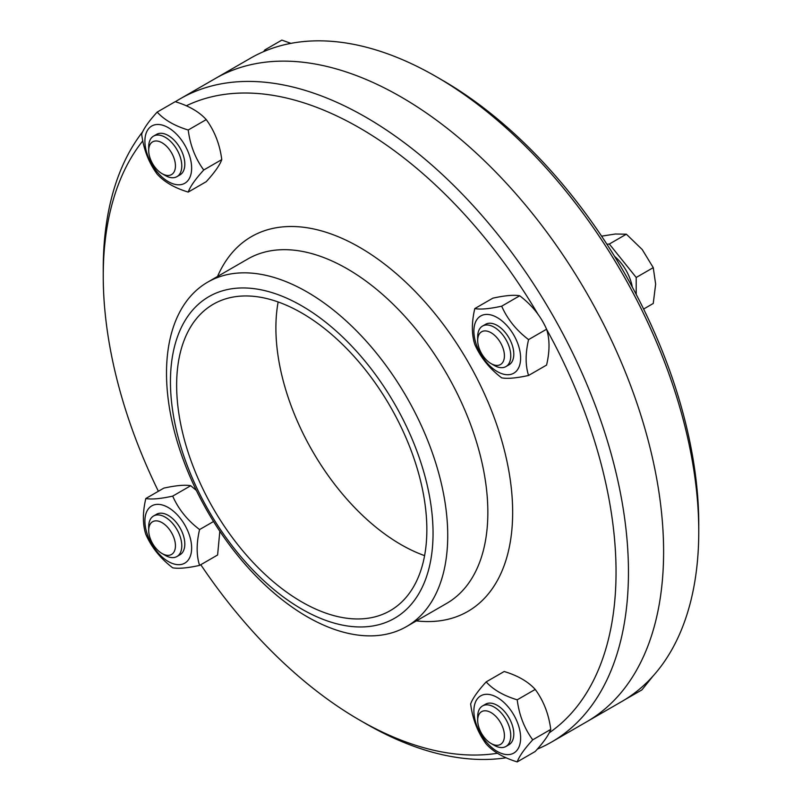 <?xml version="1.0" encoding="UTF-8"?>
<svg xmlns="http://www.w3.org/2000/svg" width="802" height="802" viewBox="0 0 802 802"><rect width="100%" height="100%" fill="white"/><g stroke="black" fill="none" stroke-linecap="round" stroke-linejoin="round"><path stroke-width="1.2" d="M698.763 524.308L698.763 531.475L698.763 524.308A362.614 209.352 -120 0 0 442.363 80.21L436.158 76.621A371.386 214.425 60 0 1 698.763 531.475A371.386 214.425 60 0 1 621.841 701.489L586.693 721.78A371.386 214.425 -120 0 0 663.605 551.766A371.386 214.425 -120 0 0 501.501 178.024A371.386 214.425 -120 0 0 215.307 78.526A371.386 214.425 60 0 1 501.501 178.024A371.386 214.425 60 0 1 663.605 551.766A371.386 214.425 60 0 1 586.693 721.78L551.535 742.081A371.386 214.425 -120 0 0 628.457 572.067A371.386 214.425 -120 0 0 466.343 198.315A371.386 214.425 -120 0 0 180.159 98.816A371.386 214.425 -120 0 0 175.367 101.734M180.159 98.816L250.465 58.225A371.386 214.425 60 0 1 436.158 76.621M278.144 301.973A176.921 102.145 -120 0 0 424.599 555.636A176.921 102.145 60 0 1 278.144 301.973M546.653 329.442A362.614 209.352 60 0 1 616.046 572.067A362.614 209.352 60 0 1 549.2 732.848M497.511 753.258A362.614 209.352 60 0 1 359.637 720.106A362.614 209.352 60 0 1 200.781 564.708M158.385 491.275A362.614 209.352 60 0 1 103.237 275.998A362.614 209.352 60 0 1 142.806 140.831M186.275 105.804A362.614 209.352 60 0 1 538.112 314.484M142.716 131.718A371.386 214.425 -120 0 0 103.237 268.83L103.237 275.998M359.637 720.106L365.842 723.685A371.386 214.425 -120 0 0 506.142 757.78M537.34 749.108A371.386 214.425 -120 0 0 551.535 742.081M426.844 529.681A176.921 102.145 60 0 1 390.203 610.673A176.921 102.145 60 0 1 213.282 508.528A176.921 102.145 60 0 1 213.282 304.239A176.921 102.145 60 0 1 349.622 351.637A176.921 102.145 60 0 1 426.844 529.681M433.05 533.27A185.693 107.207 60 0 1 236.099 550.854A185.693 107.207 60 0 1 236.099 288.249A185.693 107.207 60 0 1 433.05 533.27M447.727 535.536A198.856 114.806 60 0 1 406.544 626.562A198.856 114.806 60 0 1 207.688 511.756A198.856 114.806 60 0 1 207.698 282.144A198.856 114.806 60 0 1 360.93 335.416A198.856 114.806 60 0 1 447.727 535.536M508.879 744.757A23.398 13.504 -120 0 0 512.558 726.041A23.398 13.504 -120 0 0 497.25 705.359A23.398 13.504 -120 0 0 485.481 704.236M473.892 710.963A33.042 19.078 -120 0 0 508.939 754.572A33.042 19.078 -120 0 0 508.939 707.835A33.042 19.078 -120 0 0 473.892 710.963M486.162 681.9C493.28 689.74 503.626 695.715 517.21 699.815C519.145 715.023 524.318 728.356 532.728 739.825C524.318 749.048 519.145 756.406 517.21 761.9C503.626 757.79 493.28 751.825 486.162 743.975C477.761 732.517 472.589 719.183 470.644 703.976C472.589 698.482 477.761 691.123 486.162 681.9L504.187 671.495C517.771 675.605 528.117 681.58 535.225 689.419C543.636 700.878 548.809 714.211 550.743 729.419C548.809 734.913 543.636 742.271 535.225 751.494L517.21 761.9M517.21 699.815L535.225 689.419M532.728 739.825L550.743 729.419M491.055 743.484L494.222 745.309A23.398 13.504 -120 0 0 505.922 746.472A23.398 13.504 -120 0 0 510.764 735.755A23.398 13.504 -120 0 0 500.558 712.216A23.398 13.504 -120 0 0 482.523 705.95A23.398 13.504 -120 0 0 477.681 716.657L477.681 720.316A18.907 10.917 60 0 1 491.055 712.597A18.907 10.917 60 0 1 504.418 735.755A18.907 10.917 60 0 1 491.055 743.484A18.907 10.917 60 0 1 477.681 720.316M624.798 699.725L641.881 689.921L653.008 676.086M507.335 365.542A23.398 13.504 -120 0 0 509.651 339.086A23.398 13.504 -120 0 0 485.481 324.359M497.25 371.557A33.042 19.078 -120 0 0 517.49 342.775A33.042 19.078 -120 0 0 477.02 319.407A33.042 19.078 -120 0 0 497.25 371.557M474.804 344.419C471.566 334.344 471.566 322.394 474.804 308.58C480.528 309.652 489.491 308.85 501.681 306.184C507.415 319.196 516.368 330.344 528.568 339.617C525.33 353.431 525.33 365.381 528.568 375.466C516.368 378.133 507.415 378.925 501.681 377.862C489.491 368.579 480.528 357.441 474.804 344.419M528.568 375.466L546.583 365.06C549.821 351.246 549.821 339.296 546.583 329.211C540.859 316.199 531.896 305.051 519.706 295.778C513.982 294.705 505.019 295.507 492.829 298.174L474.804 308.58M528.568 339.617L546.583 329.211M501.681 306.184L519.706 295.778M491.055 363.597L494.222 365.431A23.398 13.504 -120 0 0 505.922 366.584A23.398 13.504 -120 0 0 509.511 347.847A23.398 13.504 -120 0 0 494.222 327.226A23.398 13.504 -120 0 0 482.523 326.073A23.398 13.504 -120 0 0 477.681 336.78L477.681 340.439A18.907 10.917 60 0 1 491.055 332.72A18.907 10.917 60 0 1 504.418 355.877A18.907 10.917 60 0 1 491.055 363.597A18.907 10.917 60 0 1 477.681 340.439M643.615 309.041L653.249 303.477L655.645 284.169L653.249 267.637L642.212 249.532L626.362 234.194L615.324 234.014L601.6 236.159M636.207 294.414L636.207 277.472L653.249 267.637M636.207 277.472L609.33 244.029L626.362 234.194M609.33 244.029L606.924 244.249M632.307 287.076A33.333 19.248 -120 0 0 614.583 256.369M179.889 174.946A23.398 13.504 -120 0 0 179.227 146.646A23.398 13.504 -120 0 0 155.157 135.428M191.638 168.129A33.042 19.078 -120 0 0 156.59 124.531A33.042 19.078 -120 0 0 156.59 171.267A33.042 19.078 -120 0 0 191.638 168.129M188.219 192.089C174.635 187.979 164.29 182.004 157.182 174.164C148.771 162.696 143.598 149.362 141.663 134.165C143.598 128.671 148.771 121.313 157.182 112.079C164.29 119.929 174.635 125.894 188.219 130.004C190.164 145.202 195.337 158.535 203.738 170.004C195.337 179.237 190.164 186.595 188.219 192.089L206.244 181.683C214.645 172.45 219.828 165.092 221.763 159.598C219.828 144.4 214.645 131.067 206.244 119.598C199.127 111.759 188.781 105.784 175.207 101.684L157.182 112.079M203.738 170.004L221.763 159.598M188.219 130.004L206.244 119.598M162.074 173.663A18.907 10.917 60 0 1 148.701 150.505L148.701 150.505A18.907 10.917 60 0 1 162.064 142.786A18.907 10.917 60 0 1 175.438 165.944A18.907 10.917 60 0 1 162.074 173.663L165.242 175.498A23.398 13.504 -120 0 0 176.941 176.651A23.398 13.504 -120 0 0 176.941 149.643A23.398 13.504 -120 0 0 153.543 136.129A23.398 13.504 -120 0 0 148.701 146.836A23.398 13.504 -120 0 0 148.701 146.846M290.915 43.368L281.863 40.1L264.83 49.935L263.637 51.629M266.033 50.636L264.83 49.935M179.889 554.824A23.398 13.504 -120 0 0 184.811 544.067A23.398 13.504 -120 0 0 174.555 520.478A23.398 13.504 -120 0 0 156.5 514.303M168.27 507.536A33.042 19.078 -120 0 0 148.039 536.327A33.042 19.078 -120 0 0 188.51 559.696A33.042 19.078 -120 0 0 168.27 507.536M199.588 529.561C196.35 543.375 196.35 555.325 199.588 565.4C187.387 568.077 178.425 568.869 172.701 567.806C160.51 558.523 151.548 547.375 145.824 534.363C142.586 524.287 142.586 512.338 145.824 498.523C151.548 499.586 160.51 498.794 172.701 496.117C178.425 509.14 187.387 520.287 199.588 529.561L213.532 521.511M196.35 490.423L190.726 485.721C185.001 484.649 176.039 485.451 163.839 488.117L145.824 498.523M199.588 565.4L217.603 555.004L219.838 531.265M172.701 496.117L190.726 485.721M162.074 553.54A18.907 10.917 60 0 1 162.064 553.54L165.242 555.375A23.398 13.504 -120 0 0 176.941 556.528A23.398 13.504 -120 0 0 176.941 529.52A23.398 13.504 -120 0 0 153.543 516.007A23.398 13.504 -120 0 0 148.701 526.713L148.701 530.383A18.907 10.917 60 0 1 162.064 522.663A18.907 10.917 60 0 1 175.438 545.821A18.907 10.917 60 0 1 162.074 553.54A18.907 10.917 60 0 1 148.701 530.383M217.542 276.459A216.4 124.942 60 0 1 388.539 267.206A216.4 124.942 60 0 1 512.658 512.378A216.4 124.942 60 0 1 416.388 620.878M207.698 282.144L247.808 258.986A198.856 114.806 60 0 1 401.05 312.259A198.856 114.806 60 0 1 487.847 512.378A198.856 114.806 60 0 1 446.664 603.405L406.544 626.562M485.631 704.156L482.523 705.95M509.029 744.677L505.922 746.472M485.631 324.279L482.523 326.073M509.029 364.8L505.922 366.584M148.701 150.505L148.701 146.836M156.651 134.335L153.543 136.129M180.039 174.856L176.941 176.651M156.651 514.212L153.543 516.007M180.039 554.733L176.941 556.528"/></g></svg>
